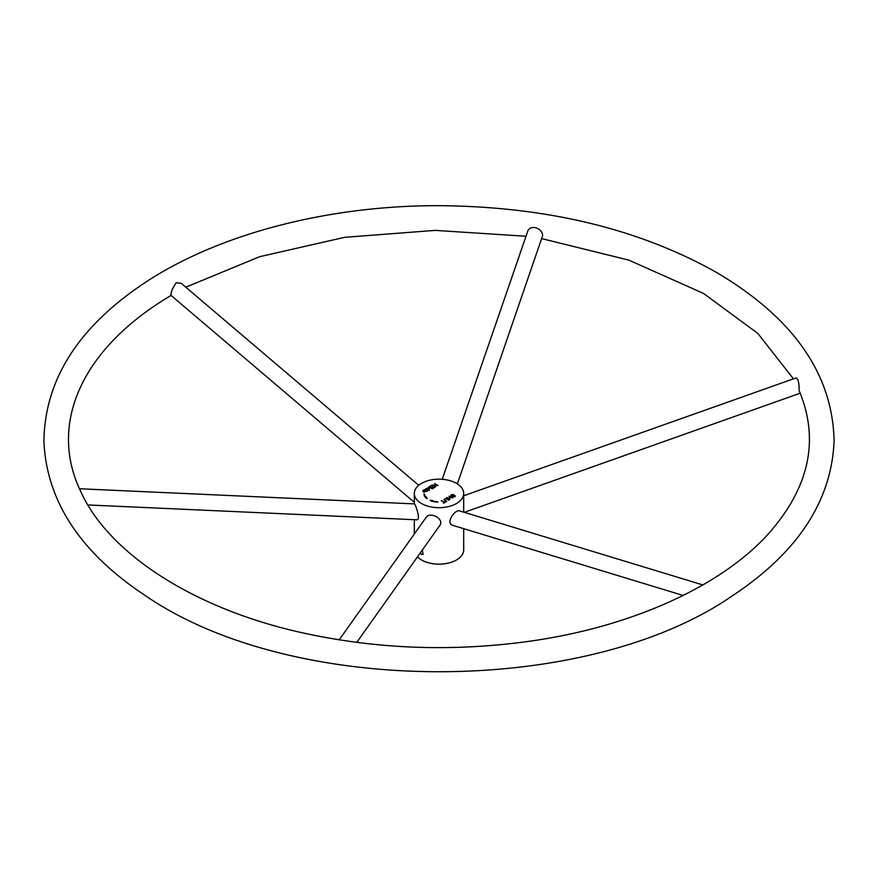 <?xml version="1.0" encoding="UTF-8"?>
<svg xmlns="http://www.w3.org/2000/svg" width="878" height="878" viewBox="0 0 878 878"><rect width="100%" height="100%" fill="white"/><g stroke="black" fill="none" stroke-linecap="round" stroke-linejoin="round"><path stroke-width="1.32" d="M423.931 494.204L424.557 494.171A14.498 8.374 0 0 0 426.082 497.244L427.169 498.594L425.523 497.409A15.135 8.736 180 0 1 423.931 494.204M435.751 486.785L431.943 485.084L436.827 485.325L434.599 483.548L437.979 485.501L433.106 485.249L435.751 486.785M429.485 490.407L425.665 488.706L429.21 487.784L429.671 488.387L428.113 489.606L429.485 490.407M452.894 496.718L454.793 496.136L450.919 496.191L450.633 495.346L452.049 494.534L453.728 494.72L451.566 495.115L451.314 495.927L454.475 495.444L455.375 496.114L452.894 497.146M448.877 500.175L446.2 498.726L444.992 498.913L444.509 499.45L446.672 501.448L443.906 499.472L446.397 498.375L448.877 500.175M421.539 503.522A24.694 14.257 180 0 1 414.306 493.447A24.694 14.257 180 0 1 439 479.179A24.694 14.257 180 0 1 463.694 493.447A24.694 14.257 180 0 1 448.449 506.617A24.694 14.257 180 0 1 421.539 503.522M448.899 496.268L452.719 497.958L450.886 497.409L449.13 498.43L450.074 499.483L446.693 497.53L448.735 498.199L450.491 497.178L448.899 496.268M441.25 500.679L444.674 502.139L446.178 501.733L443.511 503.27L444.224 502.403L441.25 500.679M423.591 491.899L422.724 490.846C424.403 489.134 426.028 489.2 427.597 491.043L423.591 491.899M434.709 487.378L432.185 488.837L428.815 486.884L431.252 485.479L429.66 486.862L430.692 487.455L432.964 486.61L431.087 487.685L432.239 488.355L434.709 487.378M432.415 500.899A14.498 8.374 0 0 0 437.738 501.788L437.683 502.15A15.135 8.736 180 0 1 432.13 501.228L430.077 500.273L432.7 500.581L432.415 501.305M420.244 552.975L421.539 554.336L423.086 554.446L422.307 550.078M463.694 528.677L463.694 549.902A24.694 14.257 180 0 1 448.449 563.072A24.694 14.257 180 0 1 421.539 559.977A24.694 14.257 180 0 1 417.467 556.882M463.694 493.447L463.694 512.159M87.888 504.949L416.633 519.809C421.407 520.248 415.184 503.632 414.394 503.884L79.459 488.75L81.424 493.008C110.266 554.973 196.551 610.331 306.257 633.642C378.407 649.072 451.972 651.728 526.954 641.609C630.645 627.594 721.705 586.219 769.04 533.122C809.384 487.147 819.503 439.823 799.364 391.149L799.09 390.359C799.254 383.082 798.234 378.934 796.039 377.924L463.694 495.763M356.775 642.378L439.538 525.801C445.091 518.81 429.825 511.358 426.192 517.296L339.193 639.842M702.85 584.935L459.468 510.875C455.034 509.207 445.036 523.277 452.807 525.362L683.15 595.46M427.707 489.375L429.046 488.398L427.816 487.959L426.51 488.684L427.707 489.891M424.063 491.647L427.004 491.098L423.317 490.835L424.063 492.448M424.107 495.005L424.557 494.983A14.498 8.374 0 0 0 426.082 498.046L426.829 498.441M426.642 497.881L426.642 497.08M426.082 498.046L426.082 497.244M424.557 494.983L424.557 494.171M431.405 501.239L432.053 501.305M457.361 483.91L542.571 235.809C543.043 228.423 529.851 223.429 527.513 231.902L442.227 479.311M418.729 485.293L181.252 283.342L176.16 282.749C172.362 288.456 170.639 292.67 171.001 295.381L414.306 502.282M414.306 534.043L414.306 519.699M414.306 503.884L414.306 493.447M451.105 495.642L451.105 496.443M454.793 496.136L454.793 496.948M444.509 499.439L444.509 500.24M429.046 488.398L429.046 489.211M423.317 491.636L423.317 490.835M464.264 512.335L800.22 393.201M793.427 378.846L757.824 333.41L703.487 293.428L628.955 260.162L541.902 238.662M171.309 295.304C82.488 347.677 49.069 422.285 79.459 488.75M185.785 287.194L259.679 256.694L344.549 237.334L435.17 230.376L526.01 236.259M715.833 272.048C638.108 228.532 545.611 206.407 438.341 205.671C329.162 205.507 221.113 233.274 147.592 280.927C79.47 325.343 44.899 378.703 43.9 440.997C46.446 501.206 80.491 552.888 146 596.052C294.624 697.812 587.711 696.221 732.581 595.668C797.74 552.558 831.576 500.987 834.1 440.975C832.64 373.874 793.218 317.573 715.833 272.048"/></g></svg>
